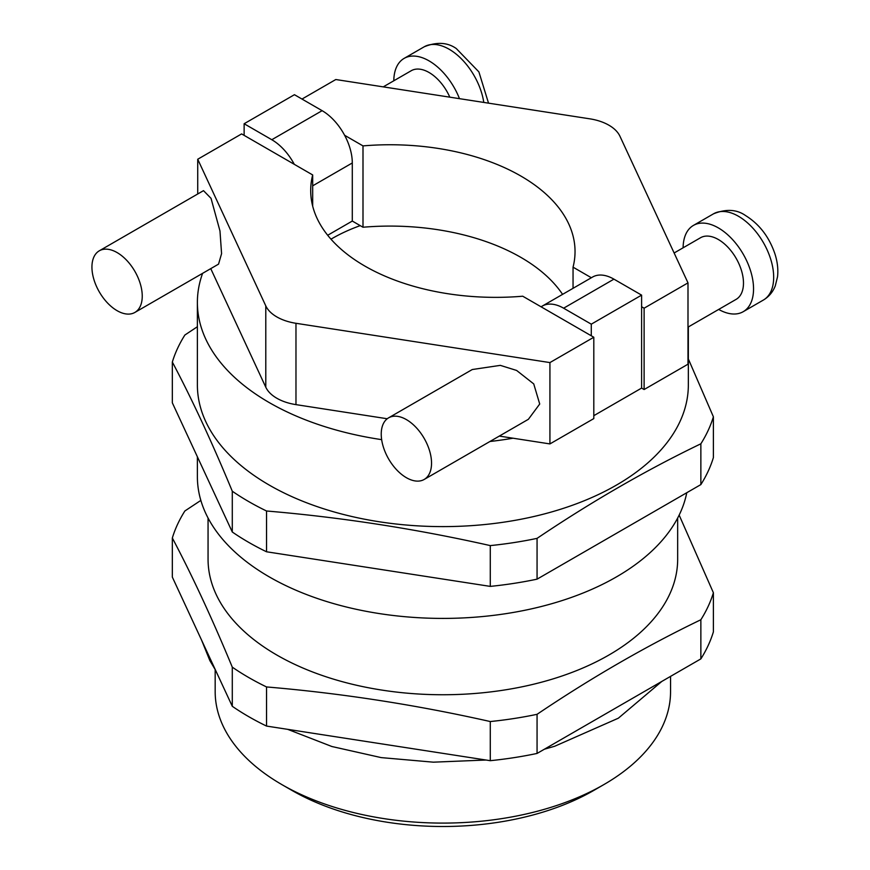 <?xml version="1.0" encoding="UTF-8"?>
<svg xmlns="http://www.w3.org/2000/svg" width="870" height="870" viewBox="0 0 870 870"><rect width="100%" height="100%" fill="white"/><g stroke="black" fill="none" stroke-linecap="round" stroke-linejoin="round"><path stroke-width="1.3" d="M459.48 98.669A49.807 28.753 -120 0 0 429.03 60.856A49.807 28.753 -120 0 0 404.126 58.388A49.807 28.753 -120 0 0 393.805 80.779M383.257 86.869L411.238 70.72A35.572 20.543 60 0 1 429.03 72.482A35.572 20.543 60 0 1 449.812 97.168M99.3 250.81L203.504 190.65L211.029 198.338L219.979 231.007L221.578 253.638L218.544 264.132L134.872 312.439A35.572 20.543 60 0 1 117.091 310.677A35.572 20.543 60 0 1 93.851 279.324A35.572 20.543 60 0 1 99.3 250.81A35.572 20.543 60 0 1 117.091 252.572A35.572 20.543 60 0 1 140.331 283.924A35.572 20.543 60 0 1 134.872 312.439M683.113 247.809A49.807 28.753 60 0 1 693.423 225.417A49.807 28.753 60 0 1 718.326 227.886A49.807 28.753 60 0 1 750.864 271.777A49.807 28.753 60 0 1 743.23 311.688A49.807 28.753 60 0 1 718.685 309.426M687.996 327.142L736.118 299.367A35.572 20.543 -120 0 0 741.566 270.853A35.572 20.543 -120 0 0 718.326 239.5A35.572 20.543 -120 0 0 700.535 237.738L674.13 252.985M424.179 479.457L528.384 419.296L539.715 404.017L533.734 383.909L516.617 370.446L500.326 365.367L472.269 369.532L388.596 417.839A35.572 20.543 -120 0 0 383.148 446.343A35.572 20.543 -120 0 0 406.388 477.695A35.572 20.543 -120 0 0 424.179 479.457A35.572 20.543 -120 0 0 429.628 450.954A35.572 20.543 -120 0 0 406.388 419.601A35.572 20.543 -120 0 0 388.596 417.839M563.619 308.197A42.695 24.654 -120 0 0 542.271 306.088L592.579 277.041A42.695 24.654 60 0 1 613.926 279.15L563.619 308.197L591.285 324.173L641.603 295.126L641.603 306.751L644.115 308.197L687.996 282.87L619.951 136.253A42.695 24.643 0 0 0 608.902 125.204A42.695 24.643 0 0 0 589.762 118.82L335.798 79.529L301.988 99.06M294.299 164.332L312.678 174.946A184.995 106.803 0 0 0 310.699 190.563A184.995 106.803 0 0 0 522.729 296.213L593.808 337.245L549.927 362.583L295.974 323.292A42.695 24.643 180 0 1 265.785 305.87L197.729 159.243L241.61 133.915L294.299 164.332A42.695 24.654 -120 0 0 271.799 139.722L322.117 110.675A42.695 24.654 60 0 1 344.618 135.285L362.997 145.899A184.995 106.803 180 0 1 520.847 176.034A184.995 106.803 180 0 1 575.037 251.56A184.995 106.803 180 0 1 573.047 267.166L573.047 288.318M327.685 235.27L352.296 221.056L362.997 227.233A184.995 106.803 180 0 1 520.847 257.368A184.995 106.803 180 0 1 562.575 294.364M603.867 784.588L593.808 790.406A213.454 123.235 180 0 1 291.928 790.406L281.858 784.599A227.69 131.457 0 0 0 603.867 784.588A227.69 131.457 0 0 0 670.553 691.639L670.553 676.371M360.224 225.634A156.535 90.371 0 0 0 330.981 239.185M202.601 273.332A245.481 141.723 0 0 0 197.381 302.39A245.481 141.723 0 0 0 269.287 402.603A245.481 141.723 0 0 0 381.647 439.644M489.94 441.492A245.481 141.723 0 0 0 513.017 438.208L499.304 436.087M197.381 302.39L197.381 384.888A245.481 141.723 0 0 0 269.287 485.101A245.481 141.723 0 0 0 536.801 515.823A245.481 141.723 0 0 0 688.344 384.888L688.344 326.946M197.381 456.804L197.381 476.684A245.481 141.723 0 0 0 269.287 576.897A245.481 141.723 0 0 0 523.794 610.49A245.481 141.723 0 0 0 686.767 492.724M208.06 518.02L208.06 559.182A234.802 135.568 0 0 0 276.834 655.034A234.802 135.568 0 0 0 532.723 684.429A234.802 135.568 0 0 0 677.665 559.182L677.665 518.02M266.535 686.941A274.648 158.568 180 0 1 248.657 677.491A274.648 158.568 180 0 1 232.29 667.159L232.29 706.299A274.648 158.568 180 0 0 266.535 726.069L490.278 760.684A274.648 158.568 180 0 0 537.062 753.442L700.861 658.884A274.648 158.568 180 0 0 713.389 631.87L713.389 592.742A274.648 158.568 180 0 1 700.861 619.744C646.258 646.018 591.665 677.534 537.062 714.313A274.648 158.568 180 0 1 490.278 721.545C415.697 704.754 341.116 693.227 266.535 686.941L266.535 726.069M679.155 515.094L713.389 592.742M688.344 358.962L713.389 416.795A274.648 158.568 180 0 1 700.861 443.798C646.258 470.072 591.665 501.588 537.062 538.367A274.648 158.568 180 0 1 490.278 545.599C415.697 528.819 341.116 517.28 266.535 510.994A274.648 158.568 180 0 1 248.657 501.544A274.648 158.568 180 0 1 232.29 491.224C212.302 442.906 192.324 399.852 172.336 362.04L172.336 402.832L232.29 532.005L232.29 491.224M387.248 418.753L295.974 404.626A42.695 24.643 180 0 1 265.785 387.204L210.747 268.623M197.729 159.243L197.729 193.977M344.618 135.285A42.695 24.654 60 0 1 352.296 162.962L352.296 221.056M362.997 145.899L362.997 227.233M312.678 174.946L312.678 206.168M573.047 267.166L591.361 277.748M641.603 306.751L641.603 388.085L644.115 389.532L687.996 364.204L687.996 282.87M644.115 308.197L644.115 389.532M593.808 337.245L593.808 418.59L549.927 443.917L513.017 438.208M232.29 667.159C212.302 618.853 192.324 575.799 172.336 537.986L172.336 577.114L232.29 706.299M700.861 619.744L700.861 658.884M537.062 753.442L537.062 714.313M172.336 537.986A274.648 158.568 180 0 1 184.875 510.973L200.85 500.402M490.278 721.545L490.278 760.684M713.389 416.795L713.389 457.587A274.648 158.568 180 0 1 700.861 484.59L537.062 579.159A274.648 158.568 180 0 1 490.278 586.391L266.535 551.776A274.648 158.568 180 0 1 232.29 532.005M537.062 538.367L537.062 579.159M700.861 484.59L700.861 443.798M172.336 362.04A274.648 158.568 180 0 1 184.875 335.026L197.381 326.728M266.535 510.994L266.535 551.776M490.278 586.391L490.278 545.599M215.173 669.596L215.173 691.639A227.69 131.457 0 0 0 281.858 784.588A227.69 131.457 0 0 0 281.858 784.599L291.928 790.406A213.454 123.235 180 0 1 291.918 790.406M593.808 415.675L641.603 388.085M549.927 362.583L549.927 443.917M641.603 295.126L613.926 279.15M542.271 306.088A42.695 24.654 -120 0 0 541.118 306.827M591.285 324.173L591.285 335.798M322.117 110.675L294.441 94.699L244.133 123.747L244.133 135.361M244.133 123.747L271.799 139.722M483.774 102.421A49.807 28.753 -120 0 0 449.148 49.242A49.807 28.753 -120 0 0 424.245 46.773L404.126 58.388M713.552 213.802C726.102 208.756 736.77 209.344 745.568 215.564C759.456 224.232 769.254 237.064 774.985 254.051C777.486 261.892 778.335 269.439 777.541 276.703L775.29 285.849C772.864 292.026 768.884 296.768 763.36 300.063A49.807 28.753 -120 0 0 770.994 260.152A49.807 28.753 -120 0 0 738.456 216.26A49.807 28.753 -120 0 0 713.552 213.802L693.423 225.417M265.785 305.87L265.785 387.204M295.974 323.292L295.974 404.626M352.296 162.962L312.678 185.832M488.527 103.16L478.902 71.906L456.271 48.535C447.474 42.325 436.794 41.738 424.245 46.773M763.36 300.063L743.23 311.688M661.842 681.406L618.352 718.196L554.723 746.242L544.392 749.211M485.982 760.021L433.369 762.174L381.19 757.607L331.883 746.514L287.698 729.343M201.644 640.266L209.887 660.645L215.456 670.03"/></g></svg>
